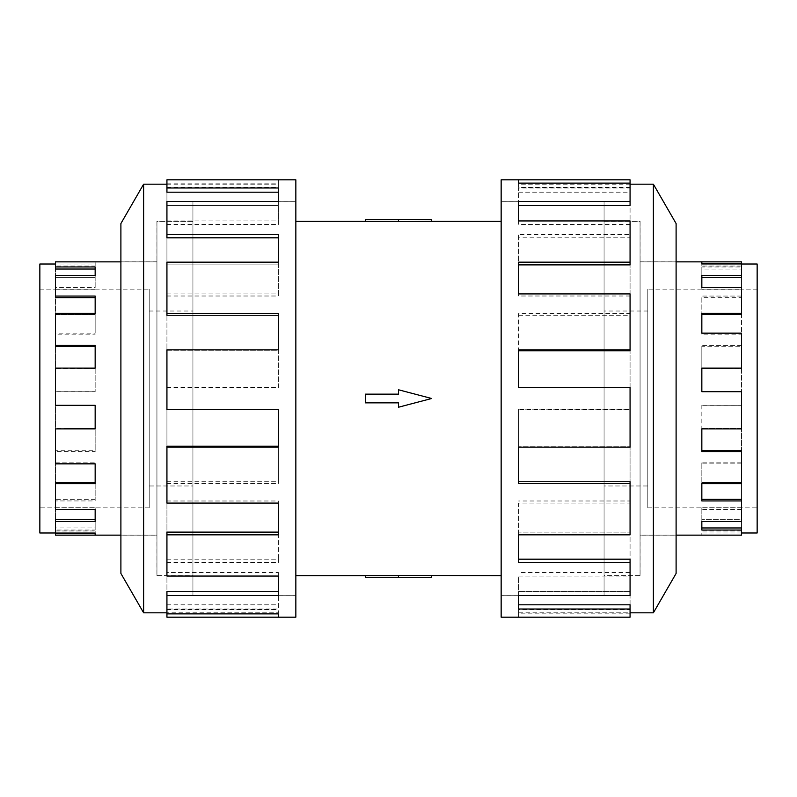 <?xml version="1.0" encoding="UTF-8"?>
<svg xmlns="http://www.w3.org/2000/svg" width="797" height="797" viewBox="0 0 797 797"><rect width="100%" height="100%" fill="white"/><g stroke="black" fill="none" stroke-linecap="round" stroke-linejoin="round"><path stroke-width="0.6" stroke-dasharray="3.98 2.99" d="M604.066 595.279L501.154 595.279L501.154 201.721L604.066 201.721L604.066 595.279L604.066 201.721M192.934 595.279L295.846 595.279L295.846 201.721L192.934 201.721L192.934 595.279L192.934 201.721M295.846 221.367L295.846 575.633L295.846 221.367M398.5 575.583L398.5 577.407L365.345 577.407L365.345 575.583L398.5 575.583L398.5 577.407L398.5 575.424L431.655 575.633M501.154 575.633L501.154 221.367L501.154 575.633M431.655 219.593L398.5 219.593L398.5 221.576L431.655 221.367M398.5 219.593L365.345 219.593L365.345 221.417L398.5 221.417L398.5 219.593L398.5 221.417M398.5 394.136L398.5 389.773L431.655 398.5L398.5 407.227L398.5 402.864L365.345 402.864L365.345 394.136L398.5 394.136L365.345 394.136L365.345 402.864L398.5 402.864L398.5 407.227L431.655 398.5L398.5 389.773L398.5 394.136L365.345 394.136L365.345 402.864L398.5 402.864L398.5 407.227L431.655 398.5L398.5 389.773L398.5 394.136M604.066 221.407L640.041 221.407L640.041 575.593L604.066 575.593L604.066 221.407L604.066 575.593M647.802 311.029L604.066 311.029L604.066 485.971L647.802 485.971L647.802 311.029L647.802 485.971M647.802 507.848L757.15 507.848L757.15 289.152L647.802 289.152L647.802 507.848L647.802 289.152M741.529 261.864L741.529 266.965L701.838 266.965L701.838 275.393L741.529 275.393L741.529 277.326L741.529 263.937L701.838 264.006L701.838 266.049L701.838 264.006M741.529 266.049L701.838 266.049M701.838 287.558L701.838 289.301L701.838 287.558M741.529 275.393L741.529 297.66L701.838 297.66L701.838 313.311L741.529 313.311L741.529 314.646L741.529 289.301L701.838 289.301M701.838 333.156L701.838 334.182L701.838 333.156M741.529 313.311L741.529 346.257L701.838 346.257L701.838 368.094L741.529 368.573L741.529 334.182L701.838 334.182M741.529 368.094L741.529 405.314L701.838 405.205L701.838 428.906L741.529 428.906L741.529 463.844L741.529 428.427L701.838 428.427L741.529 428.427L741.529 391.795L701.838 391.795M741.529 462.818L701.838 462.818L701.838 483.689L741.529 483.689L741.529 509.442L741.529 482.354L741.529 483.689L741.529 482.354L701.838 482.354L741.529 482.354L741.529 450.743M741.529 507.699L701.838 507.699L701.838 521.607L741.529 521.607L741.529 533.063L741.529 519.674L741.529 521.607L741.529 519.674L701.838 519.674L741.529 519.674L741.529 499.34M741.529 535.136L741.529 527.963M640.041 261.864L640.041 535.136L640.041 261.864L676.105 261.864M676.105 535.136L640.041 535.136M192.934 221.407L156.959 221.407L156.959 575.593L192.934 575.593L192.934 221.407L192.934 575.593M149.198 311.029L192.934 311.029L192.934 485.971L149.198 485.971L149.198 311.029L149.198 485.971M149.198 507.848L39.85 507.848L39.85 289.152L149.198 289.152L149.198 507.848L149.198 289.152M39.85 264.006L39.85 532.994M55.471 261.864L55.471 264.006L95.162 264.006L95.162 266.049L95.162 261.864L95.162 264.006M55.471 535.136L55.471 530.035L95.162 530.035L95.162 521.607L55.471 521.607L55.471 500.944L95.162 500.944L95.162 483.689L55.471 483.689L55.471 451.57L95.162 451.57L95.162 428.906L55.471 428.906L55.471 391.686L95.162 391.686L95.162 368.094L55.471 368.094L55.471 333.156L95.162 333.156L95.162 313.311L55.471 313.311L55.471 287.558L95.162 287.558L95.162 275.393L55.471 275.393L55.471 277.326L95.162 277.326L55.471 277.326L55.471 266.049L95.162 266.049M95.162 275.393L95.162 287.558M55.471 346.257L55.471 313.311L55.471 314.646L95.162 314.646L55.471 314.646L55.471 289.301L95.162 289.301M95.162 313.311L95.162 333.156M55.471 405.314L55.471 368.094L95.162 368.573L55.471 368.573L55.471 334.182L95.162 334.182M95.162 368.094L95.162 391.686M55.471 521.607L55.471 533.063L55.471 527.963L95.162 527.963L95.162 519.674L55.471 519.674L55.471 499.34L95.162 499.34L95.162 482.354L55.471 482.354L55.471 450.743L95.162 450.743L95.162 428.427L55.471 428.427L55.471 391.795L95.162 391.795M156.959 261.864L156.959 535.136L156.959 261.864L120.895 261.864M120.895 535.136L156.959 535.136M55.471 297.66L55.471 263.937L95.162 263.937M640.091 221.367L640.091 575.633L640.091 221.367L604.066 221.367L604.066 575.633L640.091 575.633M676.105 261.815L676.105 535.186L676.105 261.815L640.091 261.815L640.091 535.186L676.105 535.186M653.381 612.813L653.381 184.187M676.105 573.451L676.105 223.549M501.154 617.187L501.154 179.813M630.068 179.813L630.068 187.982L518.648 187.982L518.648 201.472L630.068 201.472L630.068 234.527L518.648 234.527L518.648 262.153L630.068 262.153L630.068 313.55L518.648 313.55L518.648 349.833L630.068 349.833L630.068 409.399L518.648 409.399L518.648 447.167L630.068 447.167L630.068 503.086L518.648 503.086L518.648 534.847L630.068 534.847L630.068 576.062L518.648 576.062L518.648 595.528L630.068 595.528L630.068 613.869L518.648 613.869L518.648 617.187L518.648 609.556L518.648 613.869M604.066 201.681L501.154 201.681L501.154 595.319L604.066 595.319L604.066 201.681L604.066 595.319M630.068 617.187L630.068 612.813L518.648 612.813M630.068 559.185L630.068 591.593L518.648 591.593L630.068 591.593L630.068 609.556L518.648 609.556M518.648 595.528L518.648 576.062M630.068 481.747L630.068 532.127L518.648 532.127L630.068 532.127L630.068 572.515L518.648 572.515M518.648 534.847L518.648 503.086M630.068 387.601L630.068 446.19L518.648 446.19L630.068 446.19L630.068 500.994L518.648 500.994M518.648 447.167L518.648 409.399M630.068 349.833L630.068 409.18L518.648 409.18M630.068 293.914L630.068 350.81L518.648 350.81L518.648 313.55M630.068 262.153L630.068 315.253L518.648 315.253M630.068 220.938L630.068 264.873L518.648 264.873L518.648 234.527M630.068 201.472L630.068 237.815L518.648 237.815M518.648 192.197L630.068 192.197L630.068 205.407L518.648 205.407L518.648 187.982M156.909 221.367L156.909 575.633L156.909 221.367L192.934 221.367L192.934 575.633L156.909 575.633M120.895 261.815L120.895 535.186L120.895 261.815L156.909 261.815L156.909 535.186L120.895 535.186M192.934 201.681L295.846 201.681L295.846 595.319L192.934 595.319L192.934 201.681L192.934 595.319M166.932 595.528L166.932 559.185L166.932 591.593L278.352 591.593L278.352 595.528L166.932 595.528L166.932 591.593L166.932 613.869L166.932 612.813L278.352 612.813L278.352 609.556L278.352 612.813M166.932 609.556L278.352 609.556M278.352 576.062L278.352 572.515L278.352 576.062M166.932 534.847L166.932 481.747L166.932 532.127L278.352 532.127L278.352 534.847L166.932 534.847L166.932 532.127L166.932 572.515L278.352 572.515M278.352 503.086L278.352 500.994L278.352 503.086M166.932 447.167L166.932 387.601L166.932 446.19L278.352 446.19L278.352 447.167L166.932 447.167L166.932 446.19L166.932 500.994L278.352 500.994M166.932 387.82L278.352 387.82L278.352 349.833L278.352 350.81L166.932 350.81L166.932 293.914L166.932 350.81L278.352 350.81L278.352 349.833L166.932 349.833L166.932 409.18L278.352 409.18M166.932 296.006L278.352 296.006L278.352 262.153L278.352 264.873L166.932 264.873L166.932 220.938L166.932 264.873L278.352 264.873L278.352 262.153L166.932 262.153L166.932 315.253M166.932 224.485L278.352 224.485L278.352 201.472L278.352 205.407L166.932 205.407L166.932 183.131L166.932 205.407L278.352 205.407L278.352 201.472L166.932 201.472L166.932 237.815M166.932 179.813L166.932 192.197M278.352 192.197L278.352 187.982M278.352 237.815L278.352 234.527M278.352 315.253L278.352 313.55M166.932 500.994L166.932 503.086M166.932 572.515L166.932 576.062M166.932 612.813L166.932 604.803L166.932 609.018L278.352 609.018L278.352 591.593L278.352 609.018M166.932 604.803L278.352 604.803M166.932 617.187L166.932 609.018M166.932 559.185L278.352 559.185L278.352 562.473L278.352 532.127L278.352 559.185M166.932 562.473L278.352 562.473M166.932 481.747L278.352 481.747L278.352 483.45L278.352 446.19L278.352 481.747M166.932 483.45L278.352 483.45M166.932 387.601L278.352 387.601M278.352 349.833L278.352 387.82M166.932 293.914L278.352 293.914M278.352 262.153L278.352 296.006M166.932 220.938L278.352 220.938M278.352 201.472L278.352 224.485M166.932 187.444L278.352 187.444L278.352 179.813L278.352 187.444M166.932 183.131L278.352 183.131M166.932 184.187L278.352 184.187M143.619 184.187L143.619 612.813M295.846 595.319L295.846 201.681M295.846 179.813L295.846 617.187M120.895 223.549L120.895 573.451M156.909 535.186L156.909 261.815M192.934 575.633L192.934 221.367M630.068 192.197L630.068 187.982M518.648 205.407L518.648 201.472L518.648 205.407M630.068 237.815L630.068 234.527M518.648 264.873L518.648 262.153L518.648 264.873M630.068 315.253L630.068 313.55M518.648 350.81L518.648 349.833L518.648 350.81M630.068 500.994L630.068 503.086M630.068 572.515L630.068 576.062M630.068 609.556L630.068 613.869M518.648 604.803L518.648 609.018M630.068 612.813L630.068 604.803M518.648 559.185L518.648 562.473M518.648 481.747L518.648 483.45M630.068 387.82L518.648 387.82M630.068 296.006L518.648 296.006L518.648 293.914L518.648 296.006M630.068 224.485L518.648 224.485L518.648 220.938L518.648 224.485M630.068 187.444L518.648 187.444L518.648 183.131L518.648 187.444M630.068 184.187L518.648 184.187M501.154 595.319L501.154 201.681M640.091 535.186L640.091 261.815M604.066 575.633L604.066 221.367M55.471 500.944L55.471 499.34M55.471 509.442L55.471 483.689M55.471 451.57L55.471 450.743M55.471 463.844L55.471 428.906M55.471 333.156L55.471 334.182M55.471 287.558L55.471 289.301M55.471 263.937L55.471 266.049M55.471 264.006L55.471 269.037M55.471 530.035L55.471 527.963M95.162 527.963L95.162 530.035M55.471 530.951L95.162 530.951L95.162 533.063L95.162 530.951M95.162 499.34L95.162 500.944M55.471 507.699L95.162 507.699L95.162 509.442L95.162 507.699M95.162 450.743L95.162 451.57M55.471 462.818L95.162 462.818L95.162 463.844L95.162 462.818M55.471 405.205L95.162 405.205M95.162 346.257L95.162 345.43M95.162 297.66L95.162 296.056M95.162 269.037L95.162 266.965M39.85 289.152L39.85 507.848M95.162 482.354L95.162 483.689L95.162 482.354M95.162 519.674L95.162 521.607L95.162 519.674M55.471 532.994L95.162 532.994M192.934 485.971L192.934 311.029M156.959 575.593L156.959 221.407M741.529 333.156L741.529 334.182M741.529 287.558L741.529 289.301M741.529 266.965L741.529 269.037L701.838 269.037L701.838 266.965M741.529 264.006L741.529 269.037M701.838 269.037L701.838 277.326L741.529 277.326L741.529 297.66M701.838 297.66L701.838 314.646L741.529 314.646L741.529 346.257M701.838 346.257L701.838 368.573L741.529 368.573L741.529 405.205M701.838 527.963L701.838 530.035M741.529 530.951L701.838 530.951L701.838 535.136L701.838 530.951M741.529 533.063L701.838 533.063M701.838 499.34L701.838 500.944M701.838 507.699L701.838 521.607M741.529 509.442L701.838 509.442M701.838 450.743L701.838 451.57M701.838 462.818L701.838 483.689M741.529 463.844L701.838 463.844M701.838 405.205L701.838 428.906M741.529 405.314L701.838 405.314M741.529 345.43L701.838 345.43M741.529 296.056L701.838 296.056M701.838 277.326L701.838 275.393L701.838 277.326M757.15 532.994L757.15 264.006M757.15 289.152L757.15 507.848M701.838 314.646L701.838 313.311L701.838 314.646M741.529 532.994L701.838 532.994M604.066 485.971L604.066 311.029M640.041 575.593L640.041 221.407M431.655 577.407L398.5 577.407M295.846 201.721L295.846 595.279M501.154 201.721L501.154 595.279"/><path stroke-width="1.2" d="M295.846 221.367L365.345 221.367M365.345 575.633L295.846 575.633M501.154 575.633L398.5 575.424L398.5 577.407L365.345 577.407L365.345 575.583L398.5 575.583M398.5 221.417L365.345 221.417L365.345 219.593L431.655 219.593L431.655 221.367L501.154 221.367M431.655 221.367L398.5 221.576L398.5 219.593M741.529 264.006L757.15 264.006L757.15 532.994L741.529 532.994M741.529 275.393L741.529 277.326L701.838 277.326L701.838 287.558L701.838 275.393L741.529 275.393L741.529 263.937L701.838 263.937L701.838 261.864L741.529 261.864L741.529 263.937M741.529 313.311L741.529 314.646L701.838 314.646L701.838 333.156L701.838 313.311L741.529 313.311L741.529 287.558L701.838 287.558M741.529 368.094L701.838 368.573L701.838 391.686L701.838 368.094L741.529 368.094L741.529 333.156L701.838 333.156M701.838 428.906L701.838 450.743L741.529 450.743L741.529 451.57L701.838 451.57L701.838 428.906L741.529 428.906L741.529 391.686L701.838 391.686M701.838 483.689L701.838 499.34L741.529 499.34L741.529 500.944L701.838 500.944L701.838 483.689L741.529 483.689L741.529 451.57M701.838 521.607L701.838 527.963L741.529 527.963L741.529 530.035L701.838 530.035L701.838 521.607L741.529 521.607L741.529 500.944M676.105 261.864L701.838 261.864L701.838 263.937M741.529 530.035L741.529 535.136L676.105 535.136M55.471 264.006L39.85 264.006L39.85 532.994L55.471 532.994M120.895 261.864L55.471 261.864L55.471 269.037L95.162 269.037L95.162 275.393L55.471 275.393L55.471 297.66L95.162 297.66L95.162 313.311L55.471 313.311L55.471 346.257L95.162 346.257L95.162 368.094L55.471 368.094L55.471 405.314L95.162 405.314L95.162 428.906L55.471 428.906L55.471 463.844L95.162 463.844L95.162 483.689L55.471 483.689L55.471 509.442L95.162 509.442L95.162 521.607L55.471 521.607L55.471 535.136L120.895 535.136M630.068 612.813L653.381 612.813L676.105 573.451L676.105 223.549L653.381 184.187L630.068 184.187M518.648 183.131L518.648 179.813L630.068 179.813L630.068 183.131L518.648 183.131L518.648 179.813L501.154 179.813L501.154 617.187L630.068 617.187L630.068 609.018L518.648 609.018L518.648 595.528L518.648 604.803L630.068 604.803L630.068 609.018M166.932 612.813L143.619 612.813L120.895 573.451L120.895 223.549L143.619 184.187L166.932 184.187M143.619 612.813L143.619 184.187M166.932 187.982L278.352 187.982L278.352 201.472L278.352 192.197L166.932 192.197L166.932 179.813L295.846 179.813L295.846 617.187L166.932 617.187L166.932 613.869L278.352 613.869L278.352 617.187L278.352 613.869M278.352 201.472L166.932 201.472L166.932 234.527L278.352 234.527L278.352 262.153L166.932 262.153L166.932 313.55L278.352 313.55L278.352 349.833L166.932 349.833L166.932 409.399L278.352 409.399L278.352 447.167L166.932 447.167L166.932 503.086L278.352 503.086L278.352 534.847L166.932 534.847L166.932 576.062L278.352 576.062L278.352 595.528L166.932 595.528L166.932 613.869M166.932 595.528L166.932 591.593L278.352 591.593L278.352 576.062M166.932 534.847L166.932 532.127L278.352 532.127L278.352 503.086M166.932 447.167L166.932 446.19L278.352 446.19L278.352 409.399M278.352 349.833L278.352 315.253L166.932 315.253L166.932 313.55M278.352 262.153L278.352 237.815L166.932 237.815L166.932 234.527M518.648 595.528L630.068 595.528L630.068 562.473L518.648 562.473L518.648 534.847L518.648 559.185L630.068 559.185L630.068 562.473M518.648 534.847L630.068 534.847L630.068 483.45L518.648 483.45L518.648 447.167L518.648 481.747L630.068 481.747L630.068 483.45M518.648 447.167L630.068 447.167L630.068 387.601L518.648 387.601L518.648 349.833L630.068 349.833L630.068 350.81L518.648 350.81L518.648 387.601M630.068 349.833L630.068 293.914L518.648 293.914L518.648 262.153L630.068 262.153L630.068 264.873L518.648 264.873L518.648 293.914M630.068 262.153L630.068 220.938L518.648 220.938L518.648 201.472L630.068 201.472L630.068 205.407L518.648 205.407L518.648 220.938M630.068 201.472L630.068 183.131M653.381 184.187L653.381 612.813M95.162 405.314L95.162 428.427L55.471 428.906M95.162 463.844L95.162 482.354L55.471 482.354L55.471 483.689M95.162 509.442L95.162 519.674L55.471 519.674L55.471 521.607M55.471 533.063L95.162 533.063L95.162 535.136L95.162 533.063M55.471 345.43L95.162 345.43L95.162 368.094M55.471 296.056L95.162 296.056L95.162 313.311M55.471 266.965L95.162 266.965L95.162 275.393M398.5 577.407L431.655 577.407L431.655 575.633M398.5 402.864L398.5 407.227L431.655 398.5L398.5 389.773L398.5 394.136L365.345 394.136L365.345 402.864L398.5 402.864"/></g></svg>
